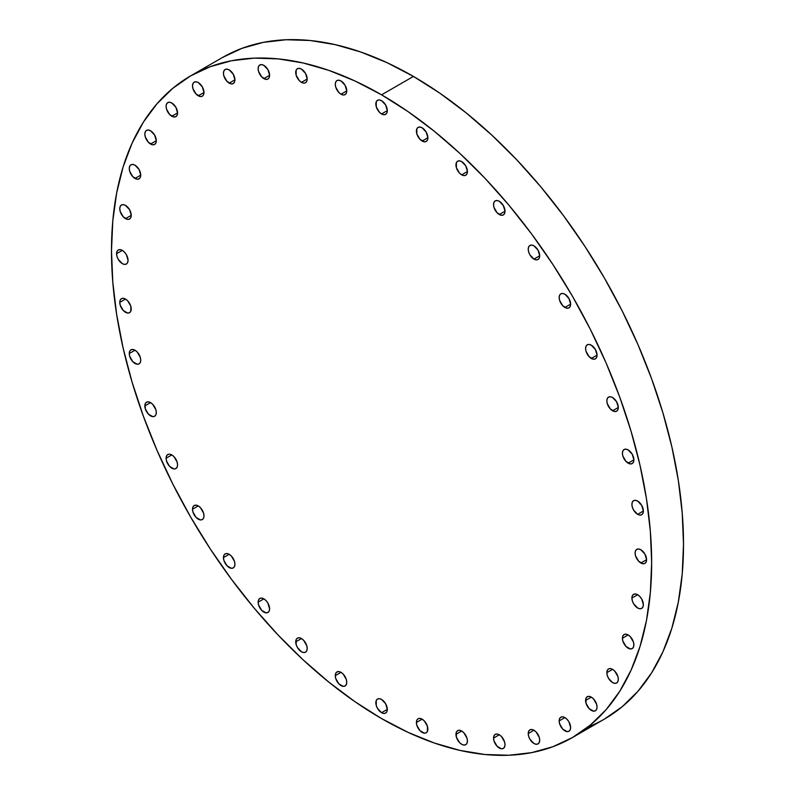 <?xml version="1.0" encoding="UTF-8"?>
<svg xmlns="http://www.w3.org/2000/svg" width="795" height="795" viewBox="0 0 795 795"><rect width="100%" height="100%" fill="white"/><g stroke="black" fill="none" stroke-linecap="round" stroke-linejoin="round"><path stroke-width="1.19" d="M156.307 412.545A8.109 4.681 60 0 1 154.627 416.262A8.109 4.681 60 0 1 148.377 414.086A8.109 4.681 60 0 1 144.839 405.927L150.573 402.618L148.377 401.853L146.518 402.22L145.276 403.641L145.276 408.709L148.377 414.086L152.769 416.62L154.627 416.262L155.87 414.831L156.307 412.545L155.87 409.763L152.769 404.387L150.573 402.618L144.839 405.927A8.109 4.681 60 0 1 146.518 402.22A8.109 4.681 60 0 1 152.769 404.387A8.109 4.681 60 0 1 156.307 412.545M140.735 360.155A8.109 4.681 60 0 1 139.055 363.872A8.109 4.681 60 0 1 132.805 361.695A8.109 4.681 60 0 1 129.267 353.536L135.001 350.227L132.805 349.462L130.946 349.83L129.704 351.261L129.267 353.536L129.704 356.319L132.805 361.695L137.197 364.229L139.055 363.872L140.298 362.441L140.735 360.155L140.298 357.372L137.197 351.996L135.001 350.227L129.267 353.536A8.109 4.681 60 0 1 130.946 349.83A8.109 4.681 60 0 1 137.197 351.996A8.109 4.681 60 0 1 140.735 360.155L140.735 360.155M131.235 308.997A8.109 4.681 60 0 1 129.555 312.703A8.109 4.681 60 0 1 123.314 310.537A8.109 4.681 60 0 1 119.777 302.378L125.511 299.069L123.314 298.304L121.456 298.662L120.214 300.093L119.777 302.378L120.214 305.161L123.314 310.537L127.697 313.071L129.555 312.703L130.807 311.282L130.807 306.214L127.697 300.838L125.511 299.069L119.777 302.378A8.109 4.681 60 0 1 121.456 298.662A8.109 4.681 60 0 1 127.697 300.838A8.109 4.681 60 0 1 131.235 308.997L131.235 308.997M128.045 260.323A8.109 4.681 60 0 1 126.365 264.029A8.109 4.681 60 0 1 120.124 261.863A8.109 4.681 60 0 1 116.577 253.704L122.311 250.395L120.124 249.63L118.256 249.988L117.014 251.419L116.577 253.704L117.014 256.487L118.256 259.349L122.311 263.632L124.507 264.397L126.365 264.029L127.607 262.598L128.045 260.323L126.365 254.668L124.507 252.164L122.311 250.395L116.577 253.704A8.109 4.681 60 0 1 118.256 249.988A8.109 4.681 60 0 1 124.507 252.164A8.109 4.681 60 0 1 128.045 260.323M125.511 218.645A8.109 4.681 60 0 1 120.214 211.5A8.109 4.681 60 0 1 121.456 205.001A8.109 4.681 60 0 1 125.511 205.398L123.314 204.643L121.456 205.001L120.214 206.432L119.777 208.717L120.214 211.5L123.314 216.876L127.697 219.41L129.555 219.042L130.807 217.611L131.235 215.336L125.511 218.645L131.235 215.336L129.555 209.681L125.511 205.398A8.109 4.681 60 0 1 130.807 212.543A8.109 4.681 60 0 1 129.555 219.042A8.109 4.681 60 0 1 125.511 218.645M135.001 178.448A8.109 4.681 60 0 1 129.704 171.303A8.109 4.681 60 0 1 130.946 164.804A8.109 4.681 60 0 1 135.001 165.211L132.805 164.446L130.946 164.804L129.704 166.234L129.267 168.52L129.704 171.303L132.805 176.679L137.197 179.213L139.055 178.845L140.298 177.414L140.735 175.139L135.001 178.448L140.735 175.139L139.055 169.484L135.001 165.211A8.109 4.681 60 0 1 140.298 172.356A8.109 4.681 60 0 1 139.055 178.845A8.109 4.681 60 0 1 135.001 178.448M150.573 144.034A8.109 4.681 60 0 1 145.276 136.889A8.109 4.681 60 0 1 146.518 130.39A8.109 4.681 60 0 1 150.573 130.797L148.377 130.032L146.518 130.39L145.276 131.821L144.839 134.107L145.276 136.889L148.377 142.265L152.769 144.799L154.627 144.432L155.87 143.011L156.307 140.725L150.573 144.034L156.307 140.725L154.627 135.07L150.573 130.797A8.109 4.681 60 0 1 155.87 137.942A8.109 4.681 60 0 1 154.627 144.432A8.109 4.681 60 0 1 150.573 144.034M171.829 116.249A8.109 4.681 60 0 1 166.533 109.104A8.109 4.681 60 0 1 167.775 102.615A8.109 4.681 60 0 1 171.829 103.012L169.633 102.247L167.775 102.615L166.533 104.046L166.095 106.321L166.533 109.104L169.633 114.48L174.026 117.014L175.884 116.656L177.126 115.225L177.563 112.94L171.829 116.249L177.563 112.94L175.884 107.295L171.829 103.012A8.109 4.681 60 0 1 177.126 110.157A8.109 4.681 60 0 1 175.884 116.656A8.109 4.681 60 0 1 171.829 116.249M198.253 95.788A8.109 4.681 60 0 1 192.956 88.642A8.109 4.681 60 0 1 194.199 82.143A8.109 4.681 60 0 1 198.253 82.551L196.057 81.786L194.199 82.143L192.956 83.574L192.519 85.86L192.956 88.642L196.057 94.019L200.439 96.553L202.308 96.185L203.55 94.754L203.987 92.478L198.253 95.788L203.987 92.478L202.308 86.824L198.253 82.551A8.109 4.681 60 0 1 203.55 89.686A8.109 4.681 60 0 1 202.308 96.185A8.109 4.681 60 0 1 198.253 95.788M229.189 83.137A8.109 4.681 60 0 1 223.892 75.992A8.109 4.681 60 0 1 225.134 69.493A8.109 4.681 60 0 1 229.189 69.9L226.992 69.135L225.134 69.493L223.892 70.924L223.455 73.21L223.892 75.992L226.992 81.368L231.375 83.902L233.243 83.535L234.485 82.114L234.923 79.828L229.189 83.137L234.923 79.828L233.243 74.174L229.189 69.9A8.109 4.681 60 0 1 234.485 77.045A8.109 4.681 60 0 1 233.243 83.535A8.109 4.681 60 0 1 229.189 83.137M263.87 78.616A8.109 4.681 60 0 1 258.574 71.471A8.109 4.681 60 0 1 259.816 64.981A8.109 4.681 60 0 1 263.87 65.379L261.674 64.614L259.816 64.981L258.574 66.412L258.137 68.688L258.574 71.471L261.674 76.847L266.067 79.381L267.925 79.023L269.167 77.592L269.604 75.306L263.87 78.616L269.604 75.306L267.925 69.662L263.87 65.379A8.109 4.681 60 0 1 269.167 72.524A8.109 4.681 60 0 1 267.925 79.023A8.109 4.681 60 0 1 263.87 78.616M301.454 82.342A8.109 4.681 60 0 1 296.157 75.197A8.109 4.681 60 0 1 297.409 68.698A8.109 4.681 60 0 1 301.454 69.105L299.268 68.34L297.409 68.698L296.157 70.129L296.157 75.197L299.268 80.573L301.454 82.342L303.65 83.107L305.509 82.74L306.751 81.309L307.188 79.033L301.454 82.342L307.188 79.033L305.509 73.379L301.454 69.105A8.109 4.681 60 0 1 306.751 76.25A8.109 4.681 60 0 1 305.509 82.74A8.109 4.681 60 0 1 301.454 82.342M341.015 94.217A8.109 4.681 60 0 1 335.719 87.072A8.109 4.681 60 0 1 336.961 80.573A8.109 4.681 60 0 1 341.015 80.971L338.819 80.216L336.961 80.573L335.719 82.004L335.281 84.28L335.719 87.072L338.819 92.449L341.015 94.217L343.211 94.973L345.07 94.615L346.312 93.184L346.749 90.908L341.015 94.217L346.749 90.908L345.07 85.254L341.015 80.971A8.109 4.681 60 0 1 346.312 88.116A8.109 4.681 60 0 1 345.07 94.615A8.109 4.681 60 0 1 341.015 94.217M381.57 113.943A8.109 4.681 60 0 1 376.274 106.798A8.109 4.681 60 0 1 377.526 100.299A8.109 4.681 60 0 1 381.57 100.707L379.384 99.941L377.526 100.299L376.274 101.73L376.274 106.798L379.384 112.174L381.57 113.943L383.766 114.709L385.625 114.351L386.867 112.92L387.304 110.634L381.57 113.943L387.304 110.634L385.625 104.98L381.57 100.707A8.109 4.681 60 0 1 386.867 107.852A8.109 4.681 60 0 1 385.625 114.351A8.109 4.681 60 0 1 381.57 113.943M422.135 141.043A8.109 4.681 60 0 1 416.838 133.898A8.109 4.681 60 0 1 418.081 127.409A8.109 4.681 60 0 1 422.135 127.806L419.939 127.041L418.081 127.409L416.838 128.83L416.838 133.898L419.939 139.274L424.321 141.808L426.19 141.45L427.432 140.019L427.869 137.734L422.135 141.043L427.869 137.734L426.19 132.089L422.135 127.806A8.109 4.681 60 0 1 427.432 134.951A8.109 4.681 60 0 1 426.19 141.45A8.109 4.681 60 0 1 422.135 141.043M461.686 174.85A8.109 4.681 60 0 1 456.39 167.705A8.109 4.681 60 0 1 457.642 161.206A8.109 4.681 60 0 1 461.686 161.614L459.5 160.848L457.642 161.206L456.39 162.637L456.39 167.705L459.5 173.081L461.686 174.85L463.883 175.615L465.741 175.248L466.983 173.827L467.42 171.541L461.686 174.85L467.42 171.541L465.741 165.887L461.686 161.614A8.109 4.681 60 0 1 466.983 168.759A8.109 4.681 60 0 1 465.741 175.248A8.109 4.681 60 0 1 461.686 174.85M499.28 214.531A8.109 4.681 60 0 1 493.983 207.386A8.109 4.681 60 0 1 495.225 200.887A8.109 4.681 60 0 1 499.28 201.284L497.084 200.529L495.225 200.887L493.983 202.318L493.546 204.603L493.983 207.386L497.084 212.762L501.466 215.296L503.334 214.928L504.577 213.497L505.014 211.222L499.28 214.531L505.014 211.222L503.334 205.567L499.28 201.284A8.109 4.681 60 0 1 504.577 208.429A8.109 4.681 60 0 1 503.334 214.928A8.109 4.681 60 0 1 499.28 214.531M533.962 259.1A8.109 4.681 60 0 1 528.665 251.955A8.109 4.681 60 0 1 529.907 245.456A8.109 4.681 60 0 1 533.962 245.864L531.775 245.099L529.907 245.456L528.665 246.887L528.228 249.173L528.665 251.955L529.907 254.817L533.962 259.1L536.158 259.866L538.016 259.498L539.258 258.067L539.696 255.791L533.962 259.1L539.696 255.791L538.016 250.137L533.962 245.864A8.109 4.681 60 0 1 539.258 253.009A8.109 4.681 60 0 1 538.016 259.498A8.109 4.681 60 0 1 533.962 259.1M564.897 307.466A8.109 4.681 60 0 1 559.601 300.321A8.109 4.681 60 0 1 560.843 293.832A8.109 4.681 60 0 1 564.897 294.229L562.701 293.464L560.843 293.832L559.601 295.263L559.163 297.539L559.601 300.321L562.701 305.697L567.093 308.231L568.952 307.874L570.194 306.443L570.631 304.157L564.897 307.466L570.631 304.157L568.952 298.513L564.897 294.229A8.109 4.681 60 0 1 570.194 301.375A8.109 4.681 60 0 1 568.952 307.874A8.109 4.681 60 0 1 564.897 307.466M591.321 358.446A8.109 4.681 60 0 1 586.024 351.301A8.109 4.681 60 0 1 587.267 344.801A8.109 4.681 60 0 1 591.321 345.209L589.125 344.444L587.267 344.801L586.024 346.232L585.587 348.518L586.024 351.301L589.125 356.677L593.517 359.211L595.375 358.843L596.618 357.412L597.055 355.136L591.321 358.446L597.055 355.136L595.375 349.482L591.321 345.209A8.109 4.681 60 0 1 596.618 352.354A8.109 4.681 60 0 1 595.375 358.843A8.109 4.681 60 0 1 591.321 358.446M612.577 410.767A8.109 4.681 60 0 1 607.281 403.631A8.109 4.681 60 0 1 608.523 397.132A8.109 4.681 60 0 1 612.577 397.53L610.381 396.765L608.523 397.132L607.281 398.563L606.843 400.839L607.281 403.631L610.381 408.998L614.774 411.532L616.632 411.174L617.874 409.743L618.311 407.457L612.577 410.767L618.311 407.457L616.632 401.813L612.577 397.53A8.109 4.681 60 0 1 617.874 404.675A8.109 4.681 60 0 1 616.632 411.174A8.109 4.681 60 0 1 612.577 410.767M628.149 463.157A8.109 4.681 60 0 1 622.853 456.012A8.109 4.681 60 0 1 624.095 449.523A8.109 4.681 60 0 1 628.149 449.92L625.953 449.155L624.095 449.523L622.853 450.954L622.415 453.229L622.853 456.012L625.953 461.388L630.336 463.922L632.204 463.565L633.446 462.134L633.883 459.848L628.149 463.157L633.883 459.848L632.204 454.203L628.149 449.92A8.109 4.681 60 0 1 633.446 457.065A8.109 4.681 60 0 1 632.204 463.565A8.109 4.681 60 0 1 628.149 463.157M637.64 514.325A8.109 4.681 60 0 1 632.343 507.18A8.109 4.681 60 0 1 633.585 500.681A8.109 4.681 60 0 1 637.64 501.079L635.453 500.323L633.585 500.681L632.343 502.112L631.906 504.388L632.343 507.18L633.585 510.042L637.64 514.325L639.836 515.081L641.694 514.723L642.936 513.292L643.374 511.016L637.64 514.325L643.374 511.016L641.694 505.362L637.64 501.079A8.109 4.681 60 0 1 642.936 508.224A8.109 4.681 60 0 1 641.694 514.723A8.109 4.681 60 0 1 637.64 514.325M640.84 562.999A8.109 4.681 60 0 1 635.543 555.854A8.109 4.681 60 0 1 636.785 549.355A8.109 4.681 60 0 1 640.84 549.752L638.643 548.997L636.785 549.355L635.543 550.786L635.106 553.072L635.543 555.854L638.643 561.23L643.026 563.764L644.894 563.397L646.136 561.966L646.573 559.69L640.84 562.999L646.573 559.69L644.894 554.035L640.84 549.752A8.109 4.681 60 0 1 646.136 556.898A8.109 4.681 60 0 1 644.894 563.397A8.109 4.681 60 0 1 640.84 562.999M643.374 604.677A8.109 4.681 60 0 1 641.694 608.384A8.109 4.681 60 0 1 635.453 606.217A8.109 4.681 60 0 1 631.906 598.059L637.64 594.749L635.453 593.984L633.585 594.342L632.343 595.773L631.906 598.059L632.343 600.841L633.585 603.703L637.64 607.986L639.836 608.751L641.694 608.384L642.936 606.953L643.374 604.677L641.694 599.023L639.836 596.518L637.64 594.749L631.906 598.059A8.109 4.681 60 0 1 633.585 594.342A8.109 4.681 60 0 1 639.836 596.518A8.109 4.681 60 0 1 643.374 604.677L643.374 604.677M633.883 644.874A8.109 4.681 60 0 1 632.204 648.581A8.109 4.681 60 0 1 625.953 646.415A8.109 4.681 60 0 1 622.415 638.256L628.149 634.937L625.953 634.181L624.095 634.539L622.853 635.97L622.415 638.256L622.853 641.038L625.953 646.415L630.336 648.949L632.204 648.581L633.446 647.15L633.883 644.874L633.446 642.082L630.336 636.716L628.149 634.937L622.415 638.256A8.109 4.681 60 0 1 624.095 634.539A8.109 4.681 60 0 1 630.336 636.716A8.109 4.681 60 0 1 633.883 644.874M618.311 679.288A8.109 4.681 60 0 1 616.632 682.994A8.109 4.681 60 0 1 610.381 680.818A8.109 4.681 60 0 1 606.843 672.659L612.577 669.35L610.381 668.595L608.523 668.953L607.281 670.384L606.843 672.659L607.281 675.452L608.523 678.314L612.577 682.597L614.774 683.352L616.632 682.994L617.874 681.563L618.311 679.288L617.874 676.495L614.774 671.129L612.577 669.35L606.843 672.659A8.109 4.681 60 0 1 608.523 668.953A8.109 4.681 60 0 1 614.774 671.129A8.109 4.681 60 0 1 618.311 679.288M597.055 707.063A8.109 4.681 60 0 1 595.375 710.78A8.109 4.681 60 0 1 589.125 708.603A8.109 4.681 60 0 1 585.587 700.445L591.321 697.135L589.125 696.37L587.267 696.738L586.024 698.159L586.024 703.227L589.125 708.603L593.517 711.137L595.375 710.78L596.618 709.349L597.055 707.063L596.618 704.281L593.517 698.904L591.321 697.135L585.587 700.445A8.109 4.681 60 0 1 587.267 696.738A8.109 4.681 60 0 1 593.517 698.904A8.109 4.681 60 0 1 597.055 707.063M570.631 727.534A8.109 4.681 60 0 1 568.952 731.241A8.109 4.681 60 0 1 562.701 729.075A8.109 4.681 60 0 1 559.163 720.916L564.897 717.607L562.701 716.842L560.843 717.199L559.601 718.63L559.163 720.916L559.601 723.698L562.701 729.075L567.093 731.609L568.952 731.241L570.194 729.81L570.631 727.534L568.952 721.88L567.093 719.376L564.897 717.607L559.163 720.916A8.109 4.681 60 0 1 560.843 717.199A8.109 4.681 60 0 1 567.093 719.376A8.109 4.681 60 0 1 570.631 727.534M539.696 740.185A8.109 4.681 60 0 1 538.016 743.891A8.109 4.681 60 0 1 531.775 741.725A8.109 4.681 60 0 1 528.228 733.556L533.962 730.247L531.775 729.492L529.907 729.85L528.665 731.281L528.228 733.556L528.665 736.349L529.907 739.211L533.962 743.494L536.158 744.249L538.016 743.891L539.258 742.46L539.696 740.185L539.258 737.392L536.158 732.026L533.962 730.247L528.228 733.556A8.109 4.681 60 0 1 529.907 729.85A8.109 4.681 60 0 1 536.158 732.026A8.109 4.681 60 0 1 539.696 740.185M505.014 744.696A8.109 4.681 60 0 1 503.334 748.413A8.109 4.681 60 0 1 497.084 746.237A8.109 4.681 60 0 1 493.546 738.078L499.28 734.769L497.084 734.004L495.225 734.371L493.983 735.802L493.546 738.078L493.983 740.861L497.084 746.237L501.466 748.771L503.334 748.413L504.577 746.982L505.014 744.696L504.577 741.914L501.466 736.538L499.28 734.769L493.546 738.078A8.109 4.681 60 0 1 495.225 734.371A8.109 4.681 60 0 1 501.466 736.538A8.109 4.681 60 0 1 505.014 744.696L505.014 744.696M467.42 740.98A8.109 4.681 60 0 1 465.741 744.686A8.109 4.681 60 0 1 459.5 742.52A8.109 4.681 60 0 1 455.962 734.361L461.686 731.042L459.5 730.287L457.642 730.645L456.39 732.076L456.39 737.144L459.5 742.52L461.686 744.289L463.883 745.054L465.741 744.686L466.983 743.255L467.42 740.98L466.983 738.187L463.883 732.821L461.686 731.042L455.962 734.361A8.109 4.681 60 0 1 457.642 730.645A8.109 4.681 60 0 1 463.883 732.821A8.109 4.681 60 0 1 467.42 740.98M177.563 464.876A8.109 4.681 60 0 1 175.884 468.583A8.109 4.681 60 0 1 169.633 466.417A8.109 4.681 60 0 1 166.095 458.258L171.829 454.939L169.633 454.184L167.775 454.541L166.533 455.972L166.095 458.258L166.533 461.04L169.633 466.417L174.026 468.951L175.884 468.583L177.126 467.152L177.563 464.876L177.126 462.084L174.026 456.718L171.829 454.939L166.095 458.258A8.109 4.681 60 0 1 167.775 454.541A8.109 4.681 60 0 1 174.026 456.718A8.109 4.681 60 0 1 177.563 464.876M203.987 515.846A8.109 4.681 60 0 1 202.308 519.562A8.109 4.681 60 0 1 196.057 517.386A8.109 4.681 60 0 1 192.519 509.227L198.253 505.918L196.057 505.153L194.199 505.521L192.956 506.952L192.519 509.227L192.956 512.01L196.057 517.386L200.439 519.92L202.308 519.562L203.55 518.131L203.987 515.846L203.55 513.063L200.439 507.687L198.253 505.918L192.519 509.227A8.109 4.681 60 0 1 194.199 505.521A8.109 4.681 60 0 1 200.439 507.687A8.109 4.681 60 0 1 203.987 515.846M234.923 564.221A8.109 4.681 60 0 1 233.243 567.928A8.109 4.681 60 0 1 226.992 565.762A8.109 4.681 60 0 1 223.455 557.603L229.189 554.284L226.992 553.529L225.134 553.886L223.892 555.317L223.455 557.603L223.892 560.386L226.992 565.762L231.375 568.296L233.243 567.928L234.485 566.497L234.923 564.221L234.485 561.429L231.375 556.063L229.189 554.284L223.455 557.603A8.109 4.681 60 0 1 225.134 553.886A8.109 4.681 60 0 1 231.375 556.063A8.109 4.681 60 0 1 234.923 564.221M269.604 608.791A8.109 4.681 60 0 1 267.925 612.498A8.109 4.681 60 0 1 261.674 610.331A8.109 4.681 60 0 1 258.137 602.173L263.87 598.864L261.674 598.098L259.816 598.456L258.574 599.887L258.137 602.173L258.574 604.955L261.674 610.331L266.067 612.865L267.925 612.498L269.167 611.067L269.604 608.791L267.925 603.137L266.067 600.632L263.87 598.864L258.137 602.173A8.109 4.681 60 0 1 259.816 598.456A8.109 4.681 60 0 1 266.067 600.632A8.109 4.681 60 0 1 269.604 608.791L269.604 608.791M307.188 648.472A8.109 4.681 60 0 1 305.509 652.178A8.109 4.681 60 0 1 299.268 650.002A8.109 4.681 60 0 1 295.73 641.843L301.464 638.534L299.268 637.779L297.409 638.137L296.157 639.568L296.157 644.636L297.409 647.498L301.454 651.781L303.65 652.536L305.509 652.178L306.751 650.747L307.188 648.472L306.751 645.679L303.65 640.313L301.454 638.534L295.73 641.843A8.109 4.681 60 0 1 297.409 638.137A8.109 4.681 60 0 1 303.65 640.313A8.109 4.681 60 0 1 307.188 648.472M346.749 682.269A8.109 4.681 60 0 1 345.07 685.986A8.109 4.681 60 0 1 338.819 683.809A8.109 4.681 60 0 1 335.281 675.651L341.015 672.341L338.819 671.576L336.961 671.944L335.719 673.375L335.281 675.651L335.719 678.443L338.819 683.809L343.211 686.343L345.07 685.986L346.312 684.555L346.749 682.269L346.312 679.486L343.211 674.11L341.015 672.341L335.281 675.651A8.109 4.681 60 0 1 336.961 671.944A8.109 4.681 60 0 1 343.211 674.11A8.109 4.681 60 0 1 346.749 682.269M427.869 729.104A8.109 4.681 60 0 1 426.19 732.811A8.109 4.681 60 0 1 419.939 730.645A8.109 4.681 60 0 1 416.401 722.486L422.135 719.177L419.939 718.412L418.081 718.769L416.838 720.2L416.401 722.486L416.838 725.269L419.939 730.645L424.321 733.179L426.19 732.811L427.432 731.39L427.432 726.322L424.321 720.946L422.135 719.177L416.401 722.486A8.109 4.681 60 0 1 418.081 718.769A8.109 4.681 60 0 1 424.321 720.946A8.109 4.681 60 0 1 427.869 729.104M381.57 712.688A8.109 4.681 60 0 1 376.274 705.543A8.109 4.681 60 0 1 377.526 699.044A8.109 4.681 60 0 1 381.57 699.441L379.384 698.686L377.526 699.044L376.274 700.475L376.274 705.543L377.526 708.405L381.57 712.688L383.766 713.443L385.625 713.085L386.867 711.654L387.304 709.379L381.57 712.688L387.304 709.379L385.625 703.724L381.57 699.441A8.109 4.681 60 0 1 386.867 706.586A8.109 4.681 60 0 1 385.625 713.085A8.109 4.681 60 0 1 381.57 712.688M413.43 76.429L381.57 94.824A381.968 220.533 60 0 1 631.101 431.407A381.968 220.533 60 0 1 572.559 737.482A381.968 220.533 60 0 1 381.57 718.571L355.097 701.786L328.882 682.15L303.173 659.87L278.22 635.155L254.251 608.235L231.524 579.376L210.228 548.848L190.591 516.959L172.793 484.006L157.003 450.308L143.378 416.192L132.04 381.978L123.116 348.001L116.676 314.601L112.791 282.076L111.489 250.763L112.791 220.94L116.676 192.917L123.116 166.94L132.04 143.279L143.378 122.152L157.003 103.767L172.793 88.305L190.591 75.903L210.228 66.691L231.524 60.748L254.251 58.134L278.22 58.89L303.173 62.984L328.882 70.387L355.097 81.04L381.57 94.824L408.044 111.608L434.269 131.235L459.977 153.514L484.93 178.229L508.889 205.15L531.626 234.008L552.923 264.536L572.559 296.426L590.357 329.378L606.148 363.077L619.772 397.202L631.101 431.407L640.035 465.383L646.474 498.793L650.36 531.308L651.662 562.631L650.36 592.444L646.474 620.478L640.035 646.444L631.101 670.106L619.772 691.233L606.148 709.617L590.357 725.08L572.559 737.482L552.923 746.704L531.626 752.636L508.889 755.25L484.93 754.505L459.977 750.4L434.269 742.997L408.044 732.354L381.57 718.571A381.968 220.533 60 0 1 132.04 381.978A381.968 220.533 60 0 1 190.591 75.903A381.968 220.533 60 0 1 381.57 94.824L413.43 76.429A381.968 220.533 -120 0 0 222.441 57.518L242.077 48.296L263.374 42.364L286.111 39.75L310.07 40.495L335.023 44.6L360.731 52.003L386.956 62.646L413.43 76.429L439.903 93.214L466.118 112.85L491.827 135.13L516.78 159.845L540.749 186.765L563.476 215.624L584.772 246.152L604.409 278.041L622.207 310.994L637.997 344.692L651.622 378.808L662.96 413.022L671.884 446.999L678.324 480.399L682.209 512.924L683.511 544.237L682.209 574.06L678.324 602.083L671.884 628.06L662.96 651.721L651.622 672.848L637.997 691.233L622.207 706.695L604.409 719.097A381.968 220.533 -120 0 0 662.96 413.022A381.968 220.533 -120 0 0 413.43 76.429M587.813 727.137A381.968 220.533 -120 0 0 604.409 719.097L572.559 737.482M222.441 57.518L190.591 75.903"/></g></svg>

